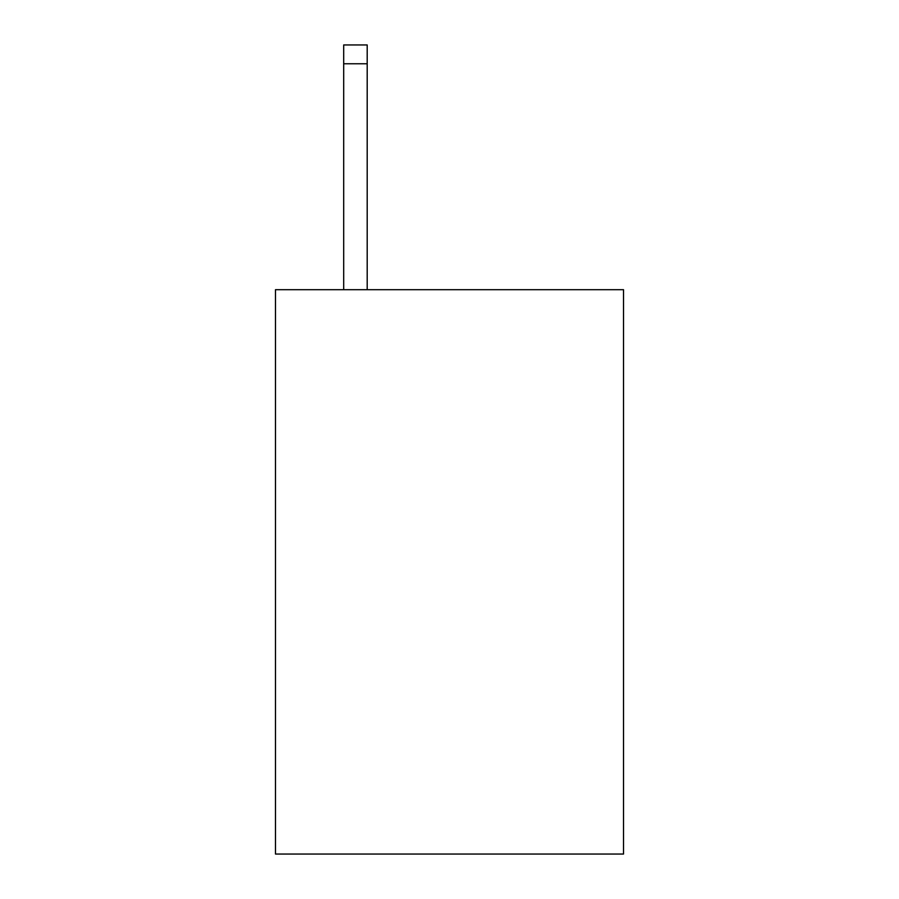 <?xml version="1.0" encoding="UTF-8"?>
<svg xmlns="http://www.w3.org/2000/svg" width="899" height="899" viewBox="0 0 899 899"><rect width="100%" height="100%" fill="white"/><g stroke="black" fill="none" stroke-linecap="round" stroke-linejoin="round"><path stroke-width="1.35" d="M623.513 289.692L623.513 854.05L275.487 854.05L275.487 289.692L623.513 289.692M367.197 289.692L367.197 63.762L343.688 63.762L343.688 44.95L367.197 44.95L367.197 63.762M343.688 289.692L343.688 63.762"/></g></svg>
